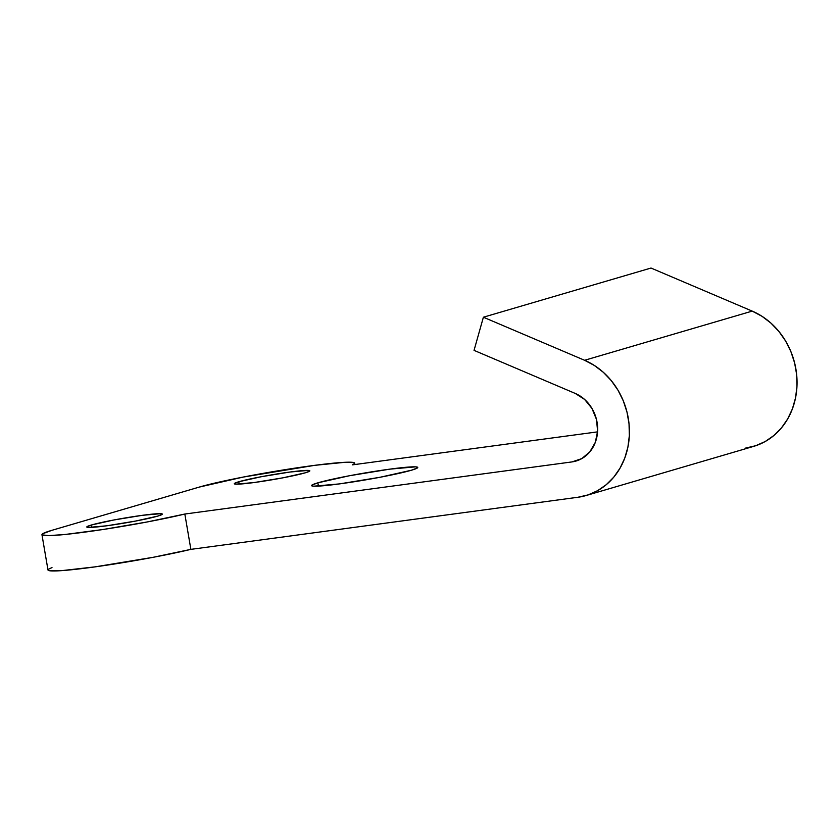 <?xml version="1.0" encoding="UTF-8"?>
<svg xmlns="http://www.w3.org/2000/svg" width="839" height="839" viewBox="0 0 839 839"><rect width="100%" height="100%" fill="white"/><g stroke="black" fill="none" stroke-linecap="round" stroke-linejoin="round"><path stroke-width="1.26" d="M317.876 482.824L318.432 486.117L317.876 482.824L311.814 485.162L311.783 485.854L313.796 486.19L339.512 483.893L379.952 477.286L411.435 470.228A53.874 3.461 170.3 0 1 351.971 482.089A53.874 3.461 170.3 0 1 311.552 485.603A53.874 3.461 170.3 0 1 317.876 482.824A53.874 3.461 170.3 0 1 377.34 470.952A53.874 3.461 170.3 0 1 417.759 467.449A53.874 3.461 170.3 0 1 411.435 470.228L417.497 467.879L417.518 467.187L415.515 466.851L389.799 469.148L349.349 475.755L317.876 482.824M91.294 525.036L91.692 527.374L91.294 525.036L86.983 526.703L88.399 527.427L106.679 525.801L135.446 521.092L157.826 516.079A38.311 2.465 170.3 0 1 115.541 524.511A38.311 2.465 170.3 0 1 86.795 527.007A38.311 2.465 170.3 0 1 91.294 525.036A38.311 2.465 170.3 0 1 133.579 516.593A38.311 2.465 170.3 0 1 162.326 514.097A38.311 2.465 170.3 0 1 157.826 516.079L162.137 514.412L160.731 513.678L142.441 515.303L113.685 520.012L91.294 525.036M238.8 481.754L239.199 484.103L238.8 481.754L234.49 483.421L235.906 484.155L254.186 482.53L282.953 477.821L305.333 472.797A38.311 2.465 170.3 0 1 263.058 481.24A38.311 2.465 170.3 0 1 234.301 483.736A38.311 2.465 170.3 0 1 238.8 481.754A38.311 2.465 170.3 0 1 281.086 473.322A38.311 2.465 170.3 0 1 309.832 470.826A38.311 2.465 170.3 0 1 305.333 472.797L309.643 471.13L308.238 470.406L289.948 472.032L261.191 476.741L238.8 481.754M354.687 463.159A83.806 5.391 170.3 0 0 291.794 468.613A83.806 5.391 170.3 0 0 199.294 487.081L51.787 530.353A83.806 5.391 170.3 0 0 41.95 534.674A83.806 5.391 170.3 0 0 94.597 530.751A83.806 5.391 170.3 0 0 184.832 514.034L190.873 549.367L153.222 557.295L95.185 566.849L61.834 570.625L50.109 570.814L47.991 569.996A83.806 5.391 -9.7 0 0 100.638 566.084A83.806 5.391 -9.7 0 0 190.873 549.367L577.977 497.254L588.097 494.895L597.62 490.668L606.261 484.69L613.802 477.118L620.031 468.162L624.782 458.063L627.908 447.103L629.344 435.577L629.03 423.81L626.995 412.117L623.283 400.822L618.007 390.229L611.295 380.633L603.335 372.306L594.358 365.458L584.594 360.288L752.216 311.112L584.594 360.288L483.39 317.215L651.012 268.04L483.39 317.215L474.045 350.366L483.39 317.215L584.594 360.288A71.839 62.768 73.7 0 1 629.428 430.879A71.839 62.768 73.7 0 1 586.115 495.524A71.839 62.768 73.7 0 1 577.977 497.254L190.873 549.367L184.832 514.034L571.936 461.922L581.752 458.629L589.848 451.854L595.333 442.321L597.62 431.078L596.445 419.353L591.946 408.415L584.615 399.448L575.25 393.439L474.045 350.366L575.25 393.439A35.92 31.389 73.7 0 1 597.662 428.729A35.92 31.389 73.7 0 1 576.005 461.051A35.92 31.389 73.7 0 1 571.936 461.922L184.832 514.034L147.182 521.963L103.082 529.493L65.106 534.474L48.704 535.628L42.034 534.852L42.674 533.761L51.787 530.353L199.294 487.081L243.174 477.076L314.772 465.33L345.07 462.289L354.027 462.635L354.572 463.527L352.453 464.858L597.578 431.865L352.453 464.858A83.806 5.391 170.3 0 0 354.687 463.159L354.918 464.533M745.598 448.078L755.719 445.719L765.241 441.503L773.883 435.514L781.424 427.942L787.653 418.986L792.404 408.887L795.529 397.927L796.966 386.401L796.662 374.634L794.617 362.941L790.904 351.646L785.629 341.053L778.917 331.468L770.957 323.13L761.98 316.282L752.216 311.112L651.012 268.04L752.216 311.112A71.839 62.768 -106.3 0 1 797.05 381.703A71.839 62.768 -106.3 0 1 753.737 446.348L586.115 495.524M48.714 569.094L51.997 567.584M41.95 534.674L47.991 570.006"/></g></svg>
